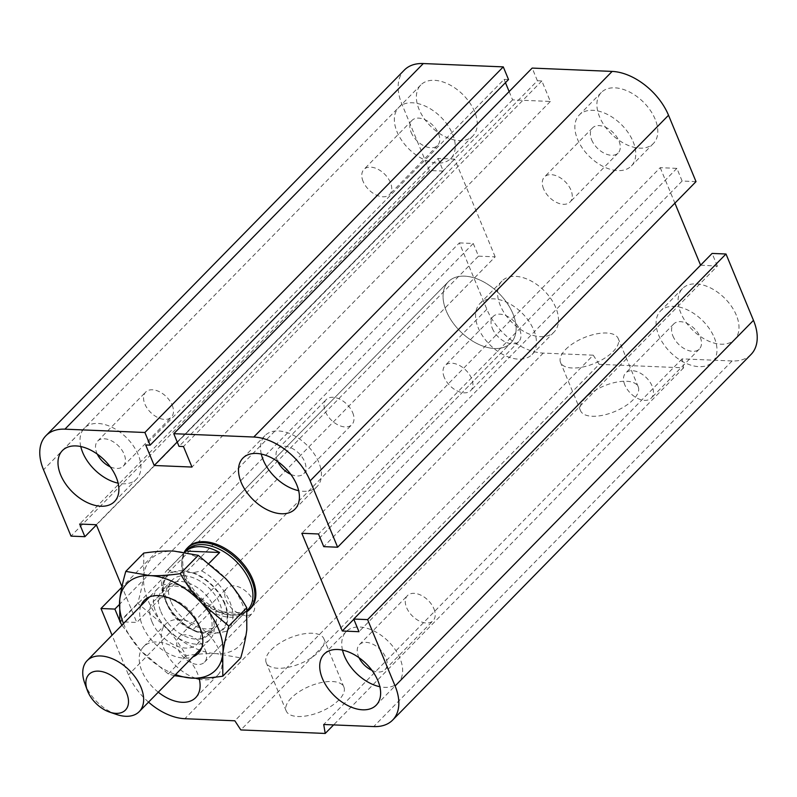 <?xml version="1.0" encoding="UTF-8"?>
<svg xmlns="http://www.w3.org/2000/svg" width="797" height="797" viewBox="0 0 797 797"><rect width="100%" height="100%" fill="white"/><g stroke="black" fill="none" stroke-linecap="round" stroke-linejoin="round"><path stroke-width="0.6" stroke-dasharray="3.98 2.99" d="M250.537 608.48L510.817 342.959L250.537 608.48A43.735 27.108 44.4 0 1 217.063 609.257A43.735 27.108 44.4 0 1 185.98 576.48A43.735 27.108 44.4 0 1 188.072 547.26L448.352 281.73A43.735 27.108 -135.6 0 0 446.26 310.95A43.735 27.108 -135.6 0 0 477.343 343.726A43.735 27.108 -135.6 0 0 510.817 342.949A43.735 27.108 -135.6 0 0 498.553 292.977A43.735 27.108 -135.6 0 0 448.352 281.73A43.735 27.108 -135.6 0 0 460.616 331.701A43.735 27.108 -135.6 0 0 510.817 342.959A43.735 27.108 -135.6 0 0 506.972 302.93A43.735 27.108 -135.6 0 0 464.591 276.151A43.735 27.108 -135.6 0 0 448.352 281.73L188.072 547.25M172.172 405.165A17.923 11.108 44.4 0 1 171.315 417.14A17.923 11.108 44.4 0 1 150.743 412.527A17.923 11.108 44.4 0 1 145.721 392.054A17.923 11.108 44.4 0 1 159.44 391.735A17.923 11.108 44.4 0 1 172.172 405.165M97.294 454.121A17.923 11.108 44.4 0 1 96.816 453.045A17.923 11.108 44.4 0 1 97.672 441.07A17.923 11.108 44.4 0 1 111.391 440.761A17.923 11.108 44.4 0 1 124.123 454.19A17.923 11.108 44.4 0 1 123.266 466.165A17.923 11.108 44.4 0 1 110.225 466.803M80.776 446.539A36.443 22.585 44.4 0 1 84.442 428.109A36.443 22.585 44.4 0 1 112.347 427.461A36.443 22.585 44.4 0 1 138.24 454.778A36.443 22.585 44.4 0 1 136.496 479.127A36.443 22.585 44.4 0 1 118.135 483.161M352.692 412.677A17.923 11.108 44.4 0 1 351.836 424.662A17.923 11.108 44.4 0 1 331.263 420.049A17.923 11.108 44.4 0 1 326.242 399.566A17.923 11.108 44.4 0 1 339.96 399.257A17.923 11.108 44.4 0 1 352.692 412.677M277.814 461.632A17.923 11.108 44.4 0 1 277.336 460.566A17.923 11.108 44.4 0 1 278.193 448.591A17.923 11.108 44.4 0 1 291.911 448.273A17.923 11.108 44.4 0 1 304.643 461.702A17.923 11.108 44.4 0 1 303.787 473.677A17.923 11.108 44.4 0 1 290.756 474.315M261.296 454.061A36.443 22.585 44.4 0 1 264.963 435.62A36.443 22.585 44.4 0 1 292.868 434.983A36.443 22.585 44.4 0 1 318.76 462.29A36.443 22.585 44.4 0 1 317.017 486.648A36.443 22.585 44.4 0 1 298.656 490.673M433.907 608.729A17.923 11.108 44.4 0 1 433.05 620.714A17.923 11.108 44.4 0 1 412.477 616.101A17.923 11.108 44.4 0 1 407.456 595.618A17.923 11.108 44.4 0 1 421.175 595.309A17.923 11.108 44.4 0 1 433.907 608.729M359.019 657.684A17.923 11.108 44.4 0 1 358.54 656.618A17.923 11.108 44.4 0 1 359.397 644.643A17.923 11.108 44.4 0 1 373.116 644.325A17.923 11.108 44.4 0 1 385.858 657.754A17.923 11.108 44.4 0 1 384.991 669.729A17.923 11.108 44.4 0 1 371.96 670.367M342.511 650.113A36.443 22.585 44.4 0 1 346.167 631.672A36.443 22.585 44.4 0 1 374.072 631.035A36.443 22.585 44.4 0 1 399.974 658.342A36.443 22.585 44.4 0 1 398.221 682.7A36.443 22.585 44.4 0 1 379.86 686.725M253.386 601.217A17.923 11.108 44.4 0 1 252.519 613.192A17.923 11.108 44.4 0 1 231.947 608.579A17.923 11.108 44.4 0 1 226.926 588.106A17.923 11.108 44.4 0 1 240.644 587.788A17.923 11.108 44.4 0 1 253.386 601.217M205.327 650.242A17.923 11.108 44.4 0 1 204.47 662.217A17.923 11.108 44.4 0 1 190.752 662.526A17.923 11.108 44.4 0 1 178.02 649.097A17.923 11.108 44.4 0 1 178.877 637.122A17.923 11.108 44.4 0 1 192.595 636.813A17.923 11.108 44.4 0 1 205.327 650.242M158.274 692.194A36.443 22.585 44.4 0 1 143.629 646.626A36.443 22.585 44.4 0 1 171.524 645.978A36.443 22.585 44.4 0 1 197.427 673.296A36.443 22.585 44.4 0 1 199.101 678.247M195.743 678.247A36.443 22.585 44.4 0 1 166.194 653.231A36.443 22.585 44.4 0 1 165.646 624.161A36.443 22.585 44.4 0 1 193.551 623.513A36.443 22.585 44.4 0 1 219.444 650.83A36.443 22.585 44.4 0 1 217.701 675.179A36.443 22.585 44.4 0 1 199.34 679.213M492.357 328.424A17.923 11.108 -135.6 0 0 505.089 341.853A17.923 11.108 -135.6 0 0 518.807 341.534A17.923 11.108 -135.6 0 0 513.786 321.061A17.923 11.108 -135.6 0 0 493.213 316.449A17.923 11.108 -135.6 0 0 492.357 328.424M444.308 377.449A17.923 11.108 44.4 0 1 445.164 365.474A17.923 11.108 44.4 0 1 458.883 365.156A17.923 11.108 44.4 0 1 471.615 378.585A17.923 11.108 44.4 0 1 470.758 390.56A17.923 11.108 44.4 0 1 457.04 390.869A17.923 11.108 44.4 0 1 444.308 377.449M672.877 335.935A17.923 11.108 -135.6 0 0 685.609 349.365A17.923 11.108 -135.6 0 0 699.328 349.056A17.923 11.108 -135.6 0 0 694.307 328.573A17.923 11.108 -135.6 0 0 673.734 323.961A17.923 11.108 -135.6 0 0 672.877 335.935M624.828 384.961A17.923 11.108 44.4 0 1 625.685 372.986A17.923 11.108 44.4 0 1 639.403 372.667A17.923 11.108 44.4 0 1 652.135 386.097A17.923 11.108 44.4 0 1 651.279 398.072A17.923 11.108 44.4 0 1 637.56 398.39A17.923 11.108 44.4 0 1 624.828 384.961M591.673 139.883A17.923 11.108 -135.6 0 0 604.405 153.313A17.923 11.108 -135.6 0 0 618.123 153.004A17.923 11.108 -135.6 0 0 613.102 132.521A17.923 11.108 -135.6 0 0 592.53 127.909A17.923 11.108 -135.6 0 0 591.673 139.883M543.614 188.909A17.923 11.108 44.4 0 1 544.481 176.934A17.923 11.108 44.4 0 1 558.199 176.615A17.923 11.108 44.4 0 1 570.931 190.045A17.923 11.108 44.4 0 1 570.074 202.02A17.923 11.108 44.4 0 1 556.356 202.338A17.923 11.108 44.4 0 1 543.614 188.909M411.142 132.372A17.923 11.108 -135.6 0 0 423.884 145.801A17.923 11.108 -135.6 0 0 437.603 145.482A17.923 11.108 -135.6 0 0 432.572 125.009A17.923 11.108 -135.6 0 0 412.009 120.397A17.923 11.108 -135.6 0 0 411.142 132.372M363.093 181.397A17.923 11.108 44.4 0 1 363.95 169.422A17.923 11.108 44.4 0 1 377.668 169.103A17.923 11.108 44.4 0 1 390.41 182.533A17.923 11.108 44.4 0 1 389.554 194.508A17.923 11.108 44.4 0 1 375.825 194.817A17.923 11.108 44.4 0 1 363.093 181.397M474.594 111.63A36.443 22.585 -135.6 0 0 448.701 84.313A36.443 22.585 -135.6 0 0 420.796 84.96A36.443 22.585 -135.6 0 0 431.018 126.603A36.443 22.585 -135.6 0 0 472.85 135.988A36.443 22.585 -135.6 0 0 474.594 111.63M452.576 134.095A36.443 22.585 44.4 0 1 450.833 158.454A36.443 22.585 44.4 0 1 408.991 149.069A36.443 22.585 44.4 0 1 398.769 107.426A36.443 22.585 44.4 0 1 426.674 106.788A36.443 22.585 44.4 0 1 452.576 134.095M655.124 119.142A36.443 22.585 -135.6 0 0 629.222 91.834A36.443 22.585 -135.6 0 0 601.317 92.482A36.443 22.585 -135.6 0 0 611.538 134.125A36.443 22.585 -135.6 0 0 653.381 143.5A36.443 22.585 -135.6 0 0 655.124 119.142M633.097 141.617A36.443 22.585 44.4 0 1 631.354 165.965A36.443 22.585 44.4 0 1 589.511 156.591A36.443 22.585 44.4 0 1 579.299 114.947A36.443 22.585 44.4 0 1 607.194 114.3A36.443 22.585 44.4 0 1 633.097 141.617M736.328 315.194A36.443 22.585 -135.6 0 0 710.426 287.886A36.443 22.585 -135.6 0 0 682.531 288.534A36.443 22.585 -135.6 0 0 692.742 330.177A36.443 22.585 -135.6 0 0 734.585 339.552A36.443 22.585 -135.6 0 0 736.328 315.194M714.301 337.669A36.443 22.585 44.4 0 1 712.558 362.017A36.443 22.585 44.4 0 1 670.725 352.643A36.443 22.585 44.4 0 1 660.504 310.999A36.443 22.585 44.4 0 1 688.409 310.352A36.443 22.585 44.4 0 1 714.301 337.669M555.808 307.682A36.443 22.585 -135.6 0 0 529.905 280.365A36.443 22.585 -135.6 0 0 502 281.012A36.443 22.585 -135.6 0 0 512.222 322.655A36.443 22.585 -135.6 0 0 554.064 332.04A36.443 22.585 -135.6 0 0 555.808 307.682M533.781 330.147A36.443 22.585 44.4 0 1 532.037 354.506A36.443 22.585 44.4 0 1 490.205 345.121A36.443 22.585 44.4 0 1 479.983 303.478A36.443 22.585 44.4 0 1 507.878 302.84A36.443 22.585 44.4 0 1 533.781 330.147M585.586 397.773A31.222 13.878 -22.5 0 0 580.535 410.714A31.222 13.878 -22.5 0 0 614.686 411.581A31.222 13.878 -22.5 0 0 638.218 386.814A31.222 13.878 -22.5 0 0 615.812 382.281A31.222 13.878 -22.5 0 0 585.586 397.773M565.591 349.514A31.222 13.878 157.5 0 1 595.817 334.023A31.222 13.878 157.5 0 1 618.223 338.556A31.222 13.878 157.5 0 1 594.692 363.322A31.222 13.878 157.5 0 1 560.54 362.456A31.222 13.878 157.5 0 1 565.591 349.514M291.274 698.023A31.222 13.878 -22.5 0 0 286.213 710.964A31.222 13.878 -22.5 0 0 320.374 711.831A31.222 13.878 -22.5 0 0 343.905 687.064A31.222 13.878 -22.5 0 0 321.5 682.531A31.222 13.878 -22.5 0 0 291.274 698.023M271.279 649.764A31.222 13.878 157.5 0 1 301.505 634.273A31.222 13.878 157.5 0 1 323.911 638.805A31.222 13.878 157.5 0 1 300.379 663.572A31.222 13.878 157.5 0 1 266.228 662.706A31.222 13.878 157.5 0 1 271.279 649.764M751.033 354.456A51.028 31.621 44.4 0 1 732.084 360.961L682.093 358.879L683.607 367.835L599.205 364.329L240.824 729.932M683.607 367.835L333.604 724.911M682.093 358.879L323.712 724.493M599.205 364.329L593.227 355.183L234.846 720.797M593.227 355.183L543.235 353.101A51.028 31.621 44.4 0 1 486.857 309.256L459.371 242.896L121.831 587.25M700.593 265.172L717.35 266.088L358.969 631.702M459.371 242.896L473.259 243.483L119.261 604.614M700.693 265.401L353.818 619.269M473.259 243.483L478.509 256.146L120.128 621.76L136.785 622.457L121.961 586.652M696.01 181.616L682.122 181.039L676.872 168.366L660.215 167.669L301.834 533.283M478.509 256.146L495.166 256.843L136.785 622.457M676.872 168.366L318.491 533.98M495.166 256.843L454.688 159.121L96.307 524.725M682.122 181.039L323.741 546.642M454.688 159.121L438.031 158.424L79.65 524.037M438.031 158.424L443.271 171.086L96.407 524.954M443.271 171.086L429.394 170.508L71.003 536.122M429.394 170.508L401.907 104.158A51.028 31.621 44.4 0 1 404.348 70.056M509.144 91.565L512.581 99.874L550.348 101.448L541.85 80.935L537.407 80.746L179.026 446.36M541.85 80.935L183.469 446.549M550.348 101.448L191.967 467.052M508.526 79.551L504.083 79.361L145.702 444.975M512.581 99.874L177.223 441.996M504.083 79.361L505.457 82.679M537.407 80.746L532.167 68.084M119.67 620.644L120.128 621.76M660.215 167.669L674.9 203.145M148.531 702.137A51.028 31.621 44.4 0 1 128.476 674.87L112.058 635.219M717.35 266.088L712.11 253.426M84.741 683.208A36.443 22.585 -135.6 0 0 85.418 684.962A36.443 22.585 -135.6 0 0 116.671 714.51M156.112 612.853A36.443 22.585 -135.6 0 0 182.015 640.16A36.443 22.585 -135.6 0 0 209.91 639.523A36.443 22.585 -135.6 0 0 199.698 597.88A36.443 22.585 -135.6 0 0 157.856 588.495A36.443 22.585 -135.6 0 0 156.112 612.853M160.835 611.578A32.069 19.875 -135.6 0 0 183.619 635.607A32.069 19.875 -135.6 0 0 208.176 635.04A32.069 19.875 -135.6 0 0 199.19 598.398A32.069 19.875 -135.6 0 0 162.369 590.139A32.069 19.875 -135.6 0 0 160.835 611.578M170.847 601.366A32.069 19.875 44.4 0 1 172.381 579.927A32.069 19.875 44.4 0 1 209.203 588.186A32.069 19.875 44.4 0 1 218.189 624.828A32.069 19.875 44.4 0 1 193.631 625.396A32.069 19.875 44.4 0 1 170.847 601.366M209.103 563.29L201.661 570.881L193.362 572.654L172.222 571.778L167.928 569.476L184.894 552.162M210.926 611.409L192.914 629.799L197.208 632.101L218.348 632.977L226.647 631.204L244.669 612.813L210.926 611.409A42.639 26.431 44.4 0 0 244.669 612.813M197.208 632.101A38.993 24.169 44.4 0 1 164.84 599.264A38.993 24.169 44.4 0 1 172.222 571.778M193.362 572.654A38.993 24.169 44.4 0 1 225.003 603.618A38.993 24.169 44.4 0 1 218.348 632.977M167.928 569.476A42.639 26.431 -135.6 0 0 166.832 570.483A42.639 26.431 -135.6 0 0 163.993 596.933A42.639 26.431 -135.6 0 0 192.914 629.799M226.647 631.204A42.639 26.431 -135.6 0 0 227.733 630.188A42.639 26.431 -135.6 0 0 201.661 570.881M186.857 550.06A42.639 26.431 -135.6 0 0 181.766 561.955A42.639 26.431 -135.6 0 0 198.812 598.786A42.639 26.431 -135.6 0 0 235.972 615.085A42.639 26.431 -135.6 0 0 247.757 609.765M184.296 552.062A43.735 27.108 -135.6 0 0 181.895 560.43A43.735 27.108 -135.6 0 0 199.37 598.208A43.735 27.108 -135.6 0 0 237.496 614.925A43.735 27.108 -135.6 0 0 247.19 611.488M151.998 621.839A30.525 18.919 44.4 0 1 153.462 601.436A30.525 18.919 44.4 0 1 172.351 599.025A30.525 18.919 44.4 0 1 199.091 625.246A30.525 18.919 44.4 0 1 197.068 644.175A30.525 18.919 44.4 0 1 173.696 644.713A30.525 18.919 44.4 0 1 151.998 621.839M140.85 605.84A37.818 23.442 -135.6 0 0 142.444 625.685A37.818 23.442 -135.6 0 0 192.904 656.867M167.768 605.75A30.525 18.919 44.4 0 1 167.201 604.275A30.525 18.919 44.4 0 1 169.233 585.347A30.525 18.919 44.4 0 1 192.595 584.809A30.525 18.919 44.4 0 1 214.293 607.683A30.525 18.919 44.4 0 1 212.829 628.086A30.525 18.919 44.4 0 1 193.94 630.497A30.525 18.919 44.4 0 1 167.768 605.75M123.495 623.553A61.957 38.395 -135.6 0 0 140.989 650.82A61.957 38.395 -135.6 0 0 175.549 674.581M174.473 675.677L168.277 673.933L140.989 650.82L121.931 625.147M143.749 553.068L143.779 575.036A61.957 38.395 44.4 0 1 174.045 551.106A61.957 38.395 44.4 0 1 225.551 578.443A61.957 38.395 44.4 0 1 246.791 629.72A61.957 38.395 44.4 0 1 216.525 653.65L240.744 657.894M143.779 575.036C142.802 583.065 140.78 592.46 137.722 603.209L165.019 626.312A61.957 38.395 44.4 0 1 143.779 575.036M165.019 626.312C172.76 634.711 179.823 644.474 186.219 655.622C197.696 653.958 207.788 653.301 216.525 653.65A61.957 38.395 44.4 0 1 165.019 626.312M168.277 673.933L186.219 655.622M224.445 603.598A38.266 23.721 -135.6 0 0 183.041 570.762A38.266 23.721 -135.6 0 0 165.387 599.284A38.266 23.721 -135.6 0 0 198.941 632.19A38.266 23.721 -135.6 0 0 224.445 603.598M119.779 621.521L137.722 603.209M732.084 360.961L373.703 726.575M543.235 353.101L184.854 718.715M486.857 309.256L128.476 674.87M401.907 104.158L43.526 469.772M123.266 466.165L171.315 417.14M97.672 441.07L145.721 392.054M114.469 501.592L136.496 479.127M62.415 450.574L84.442 428.109M303.787 473.677L351.836 424.662M278.193 448.591L326.242 399.566M294.99 509.114L317.017 486.648M242.936 458.086L264.963 435.62M384.991 669.729L433.05 620.714M359.397 644.643L407.456 595.618M376.204 705.166L398.221 682.7M324.15 654.138L346.167 631.672M204.47 662.217L252.519 613.192M178.877 637.122L226.926 588.106M195.673 697.654L217.701 675.179M143.629 646.626L165.646 624.161M518.807 341.534L470.758 390.56M493.213 316.449L445.164 365.464M699.328 349.056L651.279 398.072M673.734 323.961L625.685 372.986M618.123 153.004L570.074 202.02M592.53 127.909L544.481 176.934M437.603 145.482L389.544 194.508M412.009 120.397L363.95 169.412M420.796 84.96L398.779 107.426M472.85 135.988L450.833 158.454M601.327 92.472L579.299 114.947M653.371 143.5L631.354 165.965M682.531 288.524L660.504 310.999M734.585 339.552L712.558 362.017M502.01 281.012L479.983 303.478M554.064 332.04L532.037 354.506M580.535 410.714L560.54 362.456M638.218 386.814L618.223 338.556M286.213 710.964L266.228 662.706M343.905 687.064L323.911 638.805M157.856 588.495L149.607 596.913M209.91 639.523L201.661 647.941M172.381 579.927L162.369 590.139M218.189 624.828L208.176 635.04M164.84 599.264L163.993 596.933M184.814 552.142L166.832 570.483M247.09 610.442L227.733 630.188M235.972 615.085L237.496 614.925M181.766 561.955L181.895 560.43M172.351 599.025L167.649 597.431M199.091 625.246L200.784 629.909M169.233 585.347L153.462 601.436M197.058 644.175L212.829 628.086M165.407 599.324L167.201 604.275M198.931 632.19L193.94 630.497"/><path stroke-width="1.2" d="M187.116 548.236L188.072 547.25A43.735 27.108 44.4 0 1 238.283 558.508A43.735 27.108 44.4 0 1 250.547 608.48L249.581 609.466A43.735 27.108 -135.6 0 0 245.725 569.447A43.735 27.108 -135.6 0 0 203.355 542.657A43.735 27.108 -135.6 0 0 187.116 548.236A43.735 27.108 -135.6 0 0 184.296 552.062M110.225 466.803A17.923 11.108 44.4 0 1 97.294 454.121M116.213 477.244A36.443 22.585 44.4 0 1 114.469 501.592A36.443 22.585 44.4 0 1 72.637 492.217A36.443 22.585 44.4 0 1 62.415 450.574A36.443 22.585 44.4 0 1 90.32 449.926A36.443 22.585 44.4 0 1 116.213 477.244M118.135 483.161A36.443 22.585 44.4 0 1 80.776 446.539M290.756 474.315A17.923 11.108 44.4 0 1 277.814 461.632M296.743 484.755A36.443 22.585 44.4 0 1 294.99 509.114A36.443 22.585 44.4 0 1 253.157 499.729A36.443 22.585 44.4 0 1 242.936 458.086A36.443 22.585 44.4 0 1 270.841 457.448A36.443 22.585 44.4 0 1 296.743 484.755M298.656 490.673A36.443 22.585 44.4 0 1 261.296 454.061M371.96 670.367A17.923 11.108 44.4 0 1 359.019 657.684M377.947 680.807A36.443 22.585 44.4 0 1 376.204 705.166A36.443 22.585 44.4 0 1 334.361 695.781A36.443 22.585 44.4 0 1 324.15 654.138A36.443 22.585 44.4 0 1 352.045 653.5A36.443 22.585 44.4 0 1 377.947 680.807M379.86 686.725A36.443 22.585 44.4 0 1 342.511 650.113M199.101 678.247A36.443 22.585 44.4 0 1 195.673 697.654A36.443 22.585 44.4 0 1 158.274 692.194M199.34 679.213A36.443 22.585 44.4 0 1 195.743 678.247M96.407 524.954L84.89 536.7L71.003 536.122L43.526 469.772A51.028 31.621 44.4 0 1 45.967 435.67L404.348 70.056A51.028 31.621 44.4 0 1 423.297 63.551L503.276 66.878L508.526 79.551L150.145 445.154L145.702 444.975L154.2 465.488L191.967 467.052L183.469 446.549L179.026 446.36L173.786 433.698L253.765 437.025A51.028 31.621 44.4 0 1 310.143 480.87L337.629 547.22L323.741 546.642L318.491 533.98L301.834 533.283L342.312 631.005L358.969 631.702L353.729 619.04L712.11 253.426L725.997 254.004L367.606 619.618L395.093 685.968A51.028 31.621 44.4 0 1 392.652 720.07A51.028 31.621 44.4 0 1 373.703 726.575L323.712 724.493L325.226 733.449L240.824 729.932L234.846 720.797L184.854 718.715A51.028 31.621 44.4 0 1 148.531 702.137M173.786 433.698L532.167 68.084L612.146 71.411A51.028 31.621 44.4 0 1 668.524 115.256L696.01 181.616L337.629 547.22M503.276 66.878L144.895 432.492L150.145 445.154M505.457 82.679L509.144 91.565M45.967 435.67A51.028 31.621 44.4 0 1 64.916 429.165L144.895 432.492M121.961 586.652L96.307 524.725L79.65 524.037L84.89 536.7M119.261 604.614L114.878 609.087L119.67 620.644M121.831 587.25L100.99 608.509L114.878 609.087M674.9 203.145L700.593 265.172M112.058 635.219L100.99 608.509M725.997 254.004L753.474 320.354A51.028 31.621 44.4 0 1 751.033 354.456L392.652 720.07M333.604 724.911L325.226 733.449M177.223 441.996L154.2 465.488M353.818 619.269L342.312 631.005M353.729 619.04L367.606 619.618M109.627 712.119L116.671 714.51A36.443 22.585 -135.6 0 0 139.226 711.631A36.443 22.585 -135.6 0 0 129.004 669.988A36.443 22.585 -135.6 0 0 87.172 660.613A36.443 22.585 -135.6 0 0 84.741 683.208L87.271 690.212A25.514 15.81 44.4 0 1 101.279 671.463A25.514 15.81 44.4 0 1 128.088 697.744A25.514 15.81 44.4 0 1 109.627 712.119A25.514 15.81 44.4 0 1 87.75 691.437A25.514 15.81 44.4 0 1 87.271 690.212M184.894 552.162L185.94 551.086L219.683 552.49L209.103 563.29M185.94 551.086A42.639 26.431 44.4 0 1 200.685 546.662A42.639 26.431 44.4 0 1 219.683 552.49M247.09 610.442L247.757 609.765A42.639 26.431 -135.6 0 0 244.002 570.742A42.639 26.431 -135.6 0 0 202.687 544.62A42.639 26.431 -135.6 0 0 186.857 550.06L184.814 552.142M247.19 611.488A43.735 27.108 -135.6 0 0 249.581 609.466M192.904 656.867A37.818 23.442 -135.6 0 0 200.784 629.909A37.818 23.442 -135.6 0 0 167.649 597.431A37.818 23.442 -135.6 0 0 140.85 605.84M175.549 674.581A61.957 38.395 -135.6 0 0 192.495 678.167A61.957 38.395 -135.6 0 0 222.761 654.227A61.957 38.395 -135.6 0 0 201.531 602.95A61.957 38.395 -135.6 0 0 150.015 575.613A61.957 38.395 -135.6 0 0 119.749 599.553A61.957 38.395 -135.6 0 0 123.495 623.553M121.931 625.147L119.779 621.521L119.749 599.553C120.726 591.523 122.738 582.129 125.796 571.379L150.015 575.613C158.752 575.962 168.844 575.314 180.321 573.651C186.717 584.789 193.781 594.562 201.531 602.95L228.819 626.053C225.76 636.813 223.738 646.198 222.761 654.227L222.791 676.195C211.325 677.858 201.223 678.516 192.495 678.167L174.473 675.677M222.791 676.195L240.744 657.894C243.802 647.144 245.815 637.749 246.791 629.72L246.761 607.752C240.365 596.604 233.292 586.841 225.551 578.443L198.264 555.34L174.045 551.106C165.318 550.757 155.216 551.404 143.749 553.068L125.796 571.379M180.321 573.651L198.264 555.34M228.819 626.053L246.761 607.752M753.474 320.354L395.093 685.968M668.524 115.256L310.143 480.87M612.146 71.411L253.765 437.025M423.297 63.551L64.916 429.165M149.607 596.913L87.172 660.613M201.661 647.941L139.226 711.631"/></g></svg>
